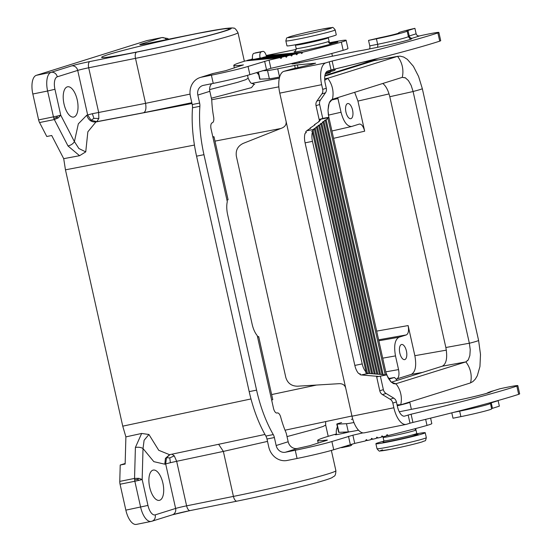 <?xml version="1.0" encoding="UTF-8"?>
<svg xmlns="http://www.w3.org/2000/svg" width="552" height="552" viewBox="0 0 552 552"><rect width="100%" height="100%" fill="white"/><g stroke="black" fill="none" stroke-linecap="round" stroke-linejoin="round"><path stroke-width="0.83" d="M143.554 44.201A5.617 5.023 -107.4 0 0 141.195 44.056L161.605 37.653L146.825 40.634L36.363 75.307L51.143 72.326A5.617 5.023 -107.4 0 1 57.291 76.811A11.233 5.009 78.6 0 0 54.938 89.272L60.734 115.182L74.41 141.595C73.209 143.699 71.077 145.162 68.013 145.976L54.337 119.563L58.25 117.873L60.734 115.182L57.587 116.003L56.608 117.493L53.799 118.321L54.337 119.563L39.558 122.544L46.782 136.496L51.709 135.502L63.708 158.665L65.453 169.83L122.744 426.158L125.89 436.88L125.145 464.046L120.219 465.032L125.159 463.487M236.815 501.175L190.24 510.559A5.617 2.505 -101.4 0 1 190.123 510.586A5.617 2.505 -101.4 0 1 186.61 505.839L233.42 496.407L223.36 451.412L267.52 441.393M287.019 436.597L315.413 428.945L323.155 426.434L325.687 425.068L328.205 436.328M324.742 80.212L328.123 78.156L397.129 56.49L400.11 56.131L403.671 57.035L407.3 59.312L413.386 66.302L418.575 76.438L422.314 88.624A22.466 0.945 -12.6 0 1 413.082 91.487L411.15 85.394L408.411 80.571L405.278 77.756L402.242 77.363A22.466 20.079 -107.4 0 0 397.55 56.373M398.109 56.249L374.021 60.658L324.817 76.1M385.917 372.531L386.993 375.532L391.32 382.246L396.005 383.826L393.39 383.612L390.643 381.522L388.091 377.789L385.91 372.49M395.197 383.964L465.84 361.905L442.318 366.197L391.32 382.205M467.992 360.256L465.84 361.905L468.324 359.78L469.862 355.495L470.228 349.699L469.366 343.268A22.466 0.945 -12.6 0 0 478.598 340.411L480.495 354.425L479.943 366.542L477.294 375.774L475.279 379.162L472.864 381.604L470.125 383.033L401.111 404.699L397.074 404.857M445.85 347.512L389.788 96.724L413.096 91.528L469.352 343.22L445.85 347.512C447.637 357.606 446.464 363.837 442.318 366.197M405.575 77.915L402.242 77.363M328.343 114.878L328.026 109.938L328.557 105.046L329.951 101.402L332.056 99.415L402.222 77.37M327.715 78.294A22.466 20.079 -107.4 0 1 332.401 99.284L329.178 102.893L327.998 110.283L328.902 117.949M382.791 83.469C385.931 85.96 388.263 90.376 389.788 96.724M151.51 521.336A16.85 7.514 -101.4 0 1 151.165 521.419L136.385 524.4A16.85 7.514 -101.4 0 1 125.849 510.145L120.06 484.235A5.617 2.505 -101.4 0 1 119.77 481.399L120.219 465.032M159.659 500.284A15.442 6.893 78.6 0 0 162.978 483.504A15.442 6.893 78.6 0 0 153.242 470.083A15.442 6.893 78.6 0 0 152.932 470.166A15.442 6.893 78.6 0 0 149.613 486.94A15.442 6.893 78.6 0 0 159.349 500.36A15.442 6.893 78.6 0 0 159.659 500.284M125.849 510.145L147.957 505.418A11.233 5.009 -101.4 0 0 155.209 514.864L175.619 508.454L165.669 463.921L170.382 462.686L169.788 457.918L174.26 455.835L171.982 454.179M139.028 480.337L142.168 479.509L138.821 478.329L134.55 478.418L134.605 479.812L134.84 481.254L139.028 480.337L137.503 479.412L138.821 478.329M137.503 479.412L134.605 479.812M119.77 481.399L134.55 478.418L135.399 447.444C138.545 446.975 141.084 447.341 143.016 448.534L144.113 440.268L148.923 434.486L141.643 433.458L125.89 436.88M137.51 51.86A65.446 2.76 167.4 0 1 101.706 57.456A65.446 2.76 167.4 0 1 193.483 34.293A65.446 2.76 167.4 0 1 229.335 28.925A65.446 2.76 167.4 0 1 137.51 51.86M36.363 75.307A16.85 7.514 78.6 0 0 32.83 93.999L38.619 119.908A5.617 2.505 -101.4 0 0 39.558 122.544M146.825 40.634A16.85 7.514 -101.4 0 1 147.17 40.544L161.95 37.564L167.601 38.488L168.705 39.185M67.254 86.871A15.442 6.893 -101.4 0 1 67.565 86.788A15.442 6.893 -101.4 0 1 77.301 100.209A15.442 6.893 -101.4 0 1 73.982 116.983A15.442 6.893 -101.4 0 1 73.671 117.065A15.442 6.893 -101.4 0 1 63.935 103.645A15.442 6.893 -101.4 0 1 67.254 86.871M32.83 93.999L47.61 91.018A16.85 7.514 78.6 0 1 51.143 72.326L71.553 65.923A14.041 0.593 -12.6 0 1 89.872 61.555L136.675 52.123A5.617 2.505 78.6 0 0 135.502 58.353L145.555 103.341L190.06 94.109M209.615 89.596L237.96 82.241L245.668 79.716L248.158 78.232L247.517 75.355M93.895 118.383L92.37 113.705L87.658 114.94L91.094 120.288L93.895 118.383L98.849 118.466L98.649 112.318L88.7 67.786L135.502 58.353A73.002 3.077 -12.6 0 0 237.967 32.623C235.918 29.097 234.427 27.621 233.489 28.2C233.399 27.779 230.529 27.897 224.878 28.545L194.428 34.003L147.625 43.435A5.617 2.505 78.6 0 0 147.508 43.463L194.311 34.031A5.617 2.505 -101.4 0 1 194.428 34.003M74.41 141.595L78.901 148.536L85.746 151.876L87.851 131.825L95.938 121.951C91.39 122.289 88.341 120.046 86.781 115.216L78.329 123.848L74.41 141.595M57.587 116.003L38.619 119.908M68.013 145.976L79.557 155.705L85.746 151.876M56.608 117.493L58.25 117.873M401.435 344.524A7.721 3.443 78.6 0 0 399.772 352.873A7.721 3.443 78.6 0 0 404.616 359.628A7.721 3.443 78.6 0 0 404.802 359.58A7.721 3.443 78.6 0 0 406.451 351.162A7.721 3.443 78.6 0 0 401.559 344.489A7.721 3.443 78.6 0 0 401.435 344.524M382.708 358.158L395.494 355.902C393.707 345.807 394.887 339.583 399.027 337.217L406.355 334.919C408.425 333.739 409.018 330.62 408.121 325.577L414.856 355.695C416.643 365.79 415.47 372.013 411.323 374.38L422.563 372.4M395.494 355.902L398.558 369.598C399.455 374.642 398.868 377.761 396.791 378.941L411.323 374.38M79.557 155.705L63.708 158.665M354.667 92.294L357.938 101.071L364.672 131.19C363.388 126.401 361.615 124.034 359.359 124.069L351.652 126.477L331.931 131.003M169.788 457.918L166.518 457.705L165.669 463.921L164.786 464.197L153.835 461.651L143.016 448.534L142.168 479.509L147.957 505.418M264.967 434.458L169.547 454.696L158.728 450.287L148.923 434.486M377.872 59.899L373.897 60.106L324.914 75.486M325.287 73.982L330.31 72.457L330.738 71.242M350.948 118.652A7.721 3.443 -101.4 0 1 350.762 118.694A7.721 3.443 -101.4 0 1 345.918 111.946A7.721 3.443 -101.4 0 1 347.581 103.59A7.721 3.443 -101.4 0 1 347.705 103.555A7.721 3.443 -101.4 0 1 352.597 110.227A7.721 3.443 -101.4 0 1 350.948 118.652M351.652 126.477C347.139 126.553 343.599 121.806 341.032 112.242L337.734 97.607M388.498 378.527L394.528 377.485L388.829 379.079M388.539 378.596L392.81 377.892L388.787 379.01M416.877 433.775A25.268 1.063 167.4 0 1 425.226 432.727A25.268 1.063 167.4 0 1 422.728 433.768A25.268 1.063 167.4 0 1 395.128 440.517A25.268 1.063 167.4 0 1 375.898 443.753A25.268 1.063 167.4 0 1 378.389 442.704A25.268 1.063 167.4 0 1 383.895 441.151M285.853 40.903L286.95 45.837A25.268 1.063 -12.6 0 0 306.181 42.601A25.268 1.063 -12.6 0 0 333.787 35.852A25.268 1.063 -12.6 0 0 336.278 34.81L335.174 29.884A25.268 1.063 -12.6 0 1 332.683 30.926A25.268 1.063 -12.6 0 1 305.083 37.667A25.268 1.063 -12.6 0 1 285.853 40.903C287.054 36.335 286.033 38.668 289.966 36.687C297.887 34.369 308.416 31.885 321.547 29.235L332.111 27.6C332.539 26.958 333.56 27.724 335.174 29.884M329.661 43.387L335.802 42.159A25.268 1.063 167.4 0 1 337.852 42.062L331.924 43.656C330.151 43.981 328.93 43.304 328.254 41.635A16.85 0.711 -12.6 0 1 327.419 41.917A16.85 0.711 -12.6 0 1 309.017 46.409A16.85 0.711 -12.6 0 1 296.196 48.569L295.417 45.091A16.85 0.711 -12.6 0 0 308.237 42.932A16.85 0.711 -12.6 0 0 326.639 38.44A16.85 0.711 -12.6 0 0 328.302 37.743L328.281 37.412M329.42 42.752A33.693 1.421 167.4 0 1 346.132 40.282A33.693 1.421 167.4 0 1 341.336 42.124A102.21 4.306 167.4 0 1 302.613 52.212L301.861 53.551L300.612 52.702A102.21 4.306 167.4 0 1 297.583 53.434L296.81 54.772L295.548 53.923L265.471 56.773A8.425 0.352 167.4 0 1 262.635 57.484L262.448 57.801M266.188 55.497L296.251 49.438M266.236 55.655L302.613 52.212M266.347 56.111A8.425 0.352 167.4 0 1 267.872 55.973A8.425 0.352 167.4 0 1 267.037 56.325L297.583 53.434M300.612 52.702L266.305 55.945M341.336 42.124L343.171 50.335A102.21 4.306 167.4 0 1 270.88 68.324L249.877 74.651L248.041 66.44L269.045 60.113L270.88 68.324M295.548 53.923A102.21 4.306 167.4 0 1 292.457 54.662L291.663 56.007L290.38 55.159A102.21 4.306 167.4 0 1 287.233 55.904L286.419 57.249L285.115 56.401A102.21 4.306 167.4 0 1 281.906 57.153L281.078 58.498L279.754 57.649A102.21 4.306 167.4 0 1 269.045 60.113M249.877 74.651A28.076 1.187 -12.6 0 1 213.238 83.386L203.384 85.374A8.425 7.528 -107.4 0 0 202.694 85.553A8.425 7.528 -107.4 0 0 197.83 95.075L199.61 103.058L192.22 104.549L190.44 96.565A16.85 15.063 72.6 0 1 200.176 77.515A16.85 15.063 72.6 0 1 201.549 77.163L211.402 75.175A28.076 1.187 -12.6 0 0 248.041 66.44M279.754 57.649L245.564 60.892A81.427 3.436 167.4 0 0 233.779 65.391A81.427 3.436 167.4 0 0 243.418 64.888L225.809 70.649L213.555 73.388A16.85 15.063 72.6 0 0 212.182 73.747L200.176 77.515M211.699 83.697A8.425 7.528 -107.4 0 0 209.836 91.308L197.83 95.075M212.81 136.813A11.233 0.476 167.4 0 1 214.01 136.758A11.233 0.476 167.4 0 1 212.906 137.22L211.064 129.009A5.617 2.505 78.6 0 1 212.244 122.779L212.354 122.744A5.617 2.505 -101.4 0 0 213.631 117.017A56.159 25.061 -101.4 0 1 211.809 100.975A5.617 2.505 -101.4 0 0 211.526 98.87L209.836 91.308M199.61 103.058A5.617 2.505 -101.4 0 1 199.886 106.288L192.496 107.778A5.617 2.505 -101.4 0 0 192.22 104.549M362.981 432.878A102.21 4.306 167.4 0 1 352.887 435.197L331.883 441.524L333.718 449.735A28.076 1.187 167.4 0 1 297.079 458.471L287.226 460.458A16.85 15.063 72.6 0 1 268.769 447.01L266.989 439.026A5.617 2.505 78.6 0 0 265.878 436.066A84.235 37.584 78.6 0 1 249.193 391.623L196.567 156.168A84.235 37.584 -101.4 0 1 192.496 107.778M249.193 391.623L256.583 390.133L203.957 154.684A84.235 37.584 -101.4 0 1 199.886 106.288M256.583 390.133A84.235 37.584 78.6 0 0 273.268 434.576A5.617 2.505 78.6 0 1 274.378 437.536L276.159 445.519A8.425 7.528 -107.4 0 0 285.391 452.24L295.244 450.259L297.079 458.471M276.766 413.041L277.339 412.924A5.617 2.505 78.6 0 1 280.726 417.181A56.159 25.061 78.6 0 0 285.846 432.188A5.617 2.505 78.6 0 1 286.481 434.182L288.172 441.752A8.425 7.528 -107.4 0 0 297.397 448.472L285.391 452.24M386.469 435.68L388.291 435.507L387.049 434.659L386.29 435.997A102.21 4.306 167.4 0 1 383.26 436.729L381.998 435.88L381.225 437.218A102.21 4.306 167.4 0 1 378.134 437.957L376.85 437.115L376.057 438.454A102.21 4.306 167.4 0 1 372.911 439.199L371.606 438.35L370.792 439.696A102.21 4.306 167.4 0 1 367.584 440.448L366.266 439.606L365.431 440.951A102.21 4.306 167.4 0 1 354.722 443.408L333.718 449.735M327.308 440.192L309.651 445.733L297.397 448.472M327.26 439.972A81.427 3.436 167.4 0 1 317.621 440.475A81.427 3.436 167.4 0 1 336.423 433.976M331.883 441.524A28.076 1.187 167.4 0 1 295.244 450.259M336.554 434.638A8.425 0.352 167.4 0 1 335.271 434.734A8.425 0.352 167.4 0 1 336.478 434.272M349.554 431.788A8.425 0.352 167.4 0 1 344.068 433.134L347.884 431.933M337.417 426.882A11.233 10.04 -107.4 0 0 336.554 434.659L337.03 434.562A8.425 0.352 167.4 0 0 343.475 433.265L344.068 433.134M430.594 418.14L431.809 423.577A33.693 1.421 167.4 0 1 427.006 425.419L425.654 419.347M427.006 425.419A102.21 4.306 167.4 0 1 388.291 435.507M381.404 436.908L383.26 436.729M365.624 440.634L367.584 440.448M376.243 438.136L378.134 437.957M370.985 439.378L372.911 439.199M415.414 428.614L415.159 430.408A16.85 0.711 -12.6 0 1 414.317 430.684A16.85 0.711 -12.6 0 1 395.915 435.183A16.85 0.711 -12.6 0 1 383.095 437.343L383.875 440.82A16.85 0.711 167.4 0 0 396.695 438.661A16.85 0.711 167.4 0 0 415.097 434.162A16.85 0.711 167.4 0 0 416.76 433.465L417.581 434.279M346.132 40.282L347.967 48.493A33.693 1.421 167.4 0 1 343.171 50.335M246.951 60.761L247.068 60.451A81.427 3.436 167.4 0 1 249.407 59.782L251.567 59.685M250.87 59.644L251.008 59.333A81.427 3.436 167.4 0 1 252.581 58.891M247.068 60.451L281.906 57.153M285.115 56.401L253.906 59.354A8.425 0.352 167.4 0 1 253.189 59.478L252.712 59.575A5.617 2.505 -101.4 0 1 253.892 53.344L262.724 51.405A5.617 2.505 78.6 0 1 262.842 51.377A5.617 2.505 78.6 0 1 266.347 56.125L266.471 56.677M252.712 59.554A8.425 0.352 167.4 0 1 251.429 59.65A8.425 0.352 167.4 0 1 251.505 59.581M290.38 55.159L260.496 57.988A8.425 0.352 167.4 0 1 260.227 58.05L259.633 58.181A8.425 0.352 167.4 0 1 256.859 58.774L287.233 55.904M262.635 57.484L292.457 54.662M251.008 59.333L252.637 59.174M214.01 136.758L228.086 199.727A11.233 0.476 167.4 0 1 226.975 200.197L227.3 201.639A16.85 7.514 -101.4 0 0 227.638 214.638L252.119 324.148A16.85 7.514 78.6 0 0 257.253 335.637L257.577 337.086A11.233 0.476 -12.6 0 0 258.688 336.623A11.233 0.476 -12.6 0 0 257.487 336.672M277.339 412.924A5.617 2.505 78.6 0 0 277.221 412.958L277.118 412.993A5.617 2.505 78.6 0 1 277 413.02A5.617 2.505 78.6 0 1 273.488 408.266L271.653 400.055A11.233 0.476 -12.6 0 0 272.764 399.593L258.688 336.623M340.984 447.458A5.617 2.505 78.6 0 0 341.902 447.624A5.617 2.505 78.6 0 0 342.019 447.596L349.174 446.154M347.636 445.367A5.617 2.505 78.6 0 0 349.292 446.133A5.617 2.505 78.6 0 0 349.409 446.106L350.851 445.65A5.617 2.505 -101.4 0 0 352.059 444.049M341.578 422.563L337.9 423.625A11.233 0.476 167.4 0 0 336.796 424.088A11.233 0.476 167.4 0 0 337.12 424.129L346.463 423.701A19.658 0.828 -12.6 0 0 353.935 422.522M409.998 423.205L412.924 422.432L411.088 414.221L404.719 416.077A11.233 5.009 78.6 0 1 404.492 416.132A11.233 5.009 78.6 0 1 397.468 406.631L396.426 401.946A5.617 5.023 72.6 0 0 393.728 398.109L386.069 393.472L382.467 394.604L390.126 399.234A5.617 5.023 72.6 0 1 392.824 403.077L393.866 407.762A19.658 8.77 78.6 0 0 406.155 424.391A19.658 8.77 78.6 0 0 406.555 424.288L409.998 423.205L408.163 414.994M345.676 387.939L286.095 121.399C286.502 124.331 285.239 126.498 282.307 127.898L243.184 143.396C237.781 146.032 235.504 150.33 236.373 156.299L285.798 377.409C287.558 383.178 291.442 386.11 297.459 386.2L339.473 383.661C342.73 383.681 344.793 385.11 345.676 387.939L351.99 416.201A19.658 8.77 78.6 0 0 364.279 432.83L406.155 424.391M319.422 120.764L319.146 119.536L322.748 118.404L319.649 104.535A5.617 5.023 -107.4 0 1 320.47 99.981L325.48 92.798A5.617 5.023 -107.4 0 0 326.301 88.251L325.259 83.566A11.233 5.009 78.6 0 1 327.612 71.104L331.055 70.028L329.22 61.81L325.777 62.893A19.658 8.77 78.6 0 0 321.657 84.697L322.699 89.383A5.617 5.023 -107.4 0 1 321.878 93.93L316.869 101.113A5.617 5.023 -107.4 0 0 316.041 105.66L319.146 119.536L328.688 117.61L326.156 119.784L383.122 374.629L368.605 373.456A11.233 5.009 -101.4 0 1 367.349 373.048L365.762 372.848L366.107 372.076A11.233 5.009 -101.4 0 1 362.222 363.92L354.832 365.41L305.083 142.844L312.473 141.353L362.222 363.92M380.362 376.147L383.371 389.636A5.617 5.023 -107.4 0 0 386.069 393.472M286.095 121.399L279.781 93.136L321.657 84.697M262.283 70.759L267.513 70.518A19.658 0.828 -12.6 0 0 277.725 68.8L297.397 64.915L315.634 63.19L312.177 64.267A162.861 6.865 167.4 0 1 292.111 68.979L283.9 71.332A19.658 8.77 78.6 0 0 279.781 93.136M383.371 389.636L379.769 390.768L376.671 376.892L378.148 376.388L361.215 374.946A11.233 5.009 -101.4 0 1 359.959 374.539L359.8 373.835M376.512 376.181L376.671 376.892L386.214 374.967L383.122 374.629M322.748 118.404A11.233 0.476 167.4 0 1 328.902 117.466L386.434 374.822A11.233 0.476 167.4 0 1 386.214 374.967M379.769 390.768A5.617 5.023 -107.4 0 0 382.467 394.604M260.102 58.084A5.617 2.505 -101.4 0 1 261.282 51.853L262.724 51.405M333.981 69.255L332.145 61.037A196.553 8.287 -12.6 0 0 437.895 32.941L439.73 41.152A196.553 8.287 -12.6 0 1 333.981 69.255L331.055 70.028M398.917 32.989L398.751 32.858A19.658 0.828 167.4 0 1 398.675 32.809A19.658 0.828 167.4 0 1 414.904 28.338L416.125 33.817C416.739 35.487 417.94 36.184 419.727 35.894A19.299 0.814 167.4 0 1 420.686 35.68L420.852 35.625A19.658 0.828 167.4 0 1 438.874 32.444A19.658 0.828 167.4 0 1 437.895 32.941M438.874 32.444L440.71 40.662A19.658 0.828 167.4 0 1 439.73 41.152M410.219 38.578A2.808 2.794 -74.5 0 0 411.502 38.592L411.647 38.633A24.709 1.042 -12.6 0 1 401.297 41.917A24.709 1.042 -12.6 0 1 377.064 47.403A2.808 1.256 78.6 0 0 377.651 44.291L376.429 38.812L368.543 40.399L380.031 37.681A13.476 0.566 167.4 0 0 398.944 32.934A13.476 0.566 167.4 0 0 398.896 32.899M376.429 38.812A21.901 0.925 -12.6 0 0 407.169 31.098A21.901 0.925 -12.6 0 0 407.086 31.036L406.941 31.002A11.233 0.476 167.4 0 1 406.893 30.967A11.233 0.476 167.4 0 1 408.004 30.505L414.904 28.338M368.543 40.399L369.764 45.878A2.808 1.256 -101.4 0 1 369.178 48.99L368.936 49.066A25.268 1.063 -12.6 0 1 358.158 51.019L301.137 62.466A16.85 0.711 -12.6 0 1 291.898 63.873A16.85 0.711 -12.6 0 1 293.56 63.176L295.258 62.645M332.145 61.037L329.22 61.81M256.708 72.512A11.233 10.04 -107.4 0 0 258.667 74.561M258.405 71.974L260.013 79.164L269.355 78.736A19.658 0.828 -12.6 0 0 279.56 77.011L279.636 76.997M260.013 79.164A11.233 0.476 167.4 0 1 259.688 79.122L258.108 72.07M307.912 130.196L306.643 130.81L314.033 129.327L314.357 129.071L313.805 128.926L316.537 127.353L315.992 127.208L318.725 125.628L318.18 125.483L319.601 124.945L320.912 123.91L320.367 123.765L321.788 123.227L323.099 122.192L322.547 122.047L325.28 120.474L324.735 120.329L326.156 119.784M319.146 119.536L320.746 119.57L318.842 121.599M307.837 129.872L310.576 128.299L310.024 128.154L314.944 124.862L314.398 124.711L319.318 121.419L318.766 121.274M306.643 130.81A11.233 5.009 78.6 0 0 305.725 131.9L305.911 132.742M314.033 129.327A11.233 5.009 78.6 0 0 313.115 130.41L311.77 131.314L312.439 131.99L366.107 372.076M312.439 131.99A11.233 5.009 78.6 0 0 312.473 141.353M359.959 374.539L360.339 373.939L358.717 373.566A11.233 5.009 -101.4 0 1 354.832 365.41M313.115 130.41L367.349 373.048M368.991 373.49L314.357 129.071M315.226 128.381L370.033 373.573M316.537 127.353L371.606 373.697M372.655 373.787L317.414 126.663M318.725 125.628L374.221 373.911M319.601 124.945L375.27 373.994M376.843 374.125L320.912 123.91M377.885 374.208L321.788 123.227M323.099 122.192L379.459 374.339M323.969 121.502L380.507 374.422M382.074 374.546L325.28 120.474M305.725 131.9L306.353 132.404L305.049 133.48A11.233 5.009 78.6 0 0 305.083 142.844M336.796 424.088L338.631 432.299A11.233 0.476 167.4 0 0 338.956 432.34L348.298 431.912A19.658 0.828 -12.6 0 0 358.503 430.194L358.51 430.194M411.088 414.221A196.553 8.287 -12.6 0 0 516.838 386.124L518.673 394.335A19.658 0.828 167.4 0 0 519.653 393.838L517.817 385.627A19.658 0.828 167.4 0 1 516.838 386.124M399.268 411.778L437.101 404.202A25.268 1.063 -12.6 0 0 447.886 402.249L456.007 400.586A24.709 1.042 167.4 0 0 480.247 395.094A24.709 1.042 167.4 0 0 490.597 391.816L490.452 391.775A8.425 0.352 167.4 0 1 493.647 390.74L499.795 388.808A19.658 0.828 167.4 0 1 517.817 385.627M351.403 419.382L352.714 418.989M448.12 402.173A11.233 5.009 -101.4 0 1 448.355 402.111A11.233 5.009 -101.4 0 1 448.59 402.077M451.798 412.848L452.999 418.223L460.879 416.636A21.901 0.925 -12.6 0 0 491.618 408.915L490.335 402.691M491.556 408.646A11.233 0.476 167.4 0 1 492.46 408.328L499.353 406.162L498.097 400.517M343.71 432.126L343.944 433.168L343.896 432.112M412.924 422.432A196.553 8.287 -12.6 0 0 518.673 394.335M155.209 514.864A5.617 5.023 72.6 0 1 151.966 521.212L172.376 514.809A5.617 5.023 -107.4 0 0 175.619 508.454A8.425 0.352 -12.6 0 1 186.61 505.839L176.661 461.299L223.36 451.412L218.633 444.284M190.012 510.607A14.041 0.593 -12.6 0 0 172.728 514.685M331.359 450.439L335.885 470.677A73.002 3.077 167.4 0 1 233.42 496.407A5.617 2.505 78.6 0 0 236.925 501.154A5.617 2.505 78.6 0 0 237.043 501.126M397.129 56.49L374.021 60.658M396.005 383.826L396.005 383.826A22.466 20.079 72.6 0 1 400.704 404.816M465.84 361.905L465.84 361.905A22.466 20.079 72.6 0 1 470.539 382.895M151.966 521.212L151.165 521.419A16.85 7.514 -101.4 0 1 140.629 507.171L134.84 481.254L120.06 484.235M170.382 462.686L176.661 461.299L174.26 455.835M57.291 76.811L77.708 70.401A5.617 5.023 -107.4 0 0 71.553 65.923M136.675 52.123A67.392 2.843 -12.6 0 0 224.616 31.16A67.392 2.843 -12.6 0 0 194.311 34.031M141.195 44.056A14.041 0.593 -12.6 0 0 147.508 43.463M147.736 43.415A5.617 2.505 78.6 0 0 147.625 43.435L141.443 44.56M166.552 39.62A5.617 5.023 72.6 0 0 161.605 37.653A16.85 7.514 -101.4 0 1 161.95 37.564M89.872 61.555A5.617 2.505 78.6 0 0 88.7 67.786A8.425 0.352 -12.6 0 0 77.708 70.401L87.658 114.94L86.781 115.216M54.938 89.272L47.61 91.018L53.799 118.321M91.094 120.288L96.821 121.675L143.727 112.698C145.783 111.49 146.397 108.371 145.555 103.341L92.37 113.705M141.643 433.458L135.399 447.444M191.992 103.514L95.938 121.951L96.821 121.675L98.849 118.466M143.727 112.698L191.813 102.7M211.375 98.208L251.526 87.623L254.03 84.332M328.123 78.156L324.673 78.784M65.453 169.83L194.435 145.072M214.99 141.126L280.802 128.492M211.685 99.74L278.85 86.843M333.567 138.331L364.672 131.19M376.664 331.117L408.121 325.577M414.856 355.695L446.34 350.147M357.938 101.071L389.05 93.923M169.926 454.62L166.518 457.705M122.744 426.158L250.987 398.951M271.639 394.57L316.531 385.048M251.829 83.407L279.346 78.156M362.284 62.321L373.897 60.106M378.824 340.777L399.027 337.217M378.603 339.811L406.355 334.919M395.991 379.079L396.791 378.941M385.765 371.855L398.558 369.598M164.786 464.197L165.434 458.353L169.602 454.689M341.032 112.242L328.385 115.147M337.969 98.546L330.952 100.16M409.694 402.001L409.784 402.256A16.85 0.711 167.4 0 1 408.121 402.953A16.85 0.711 167.4 0 1 397.274 405.761M411.371 435.217A17.968 0.759 167.4 0 1 416.325 435.059A17.968 0.759 167.4 0 1 394.542 440.31A17.968 0.759 167.4 0 1 383.55 441.841M425.226 432.727L426.323 437.653A25.268 1.063 167.4 0 1 423.832 438.695A25.268 1.063 167.4 0 1 396.232 445.443A25.268 1.063 167.4 0 1 377.002 448.679L375.898 443.753M421.983 441.931A22.466 0.945 167.4 0 1 392.665 448.921A22.466 0.945 167.4 0 1 382.57 449.873M325.321 73.885A11.233 0.476 -12.6 0 0 329.178 72.829A11.233 0.476 -12.6 0 0 330.289 72.367M326.915 71.463A16.85 0.711 -12.6 0 0 333.615 69.649A16.85 0.711 -12.6 0 0 335.278 68.952C335.478 69.966 334.705 70.621 332.966 70.918L325.77 72.843A15.725 0.662 -12.6 0 0 332.877 70.946M290.193 36.625A22.466 0.945 -12.6 0 0 300.295 35.673A22.466 0.945 -12.6 0 0 329.606 28.683A22.466 0.945 -12.6 0 0 319.505 29.642A22.466 0.945 -12.6 0 0 290.193 36.625M295.113 51.405A19.658 0.828 -12.6 0 0 307.933 49.632A19.658 0.828 -12.6 0 0 331.924 43.656M201.549 77.163L213.555 73.388M213.238 83.386L211.402 75.175M203.957 154.684L196.567 156.168M265.878 436.066L273.268 434.576M266.989 439.026L274.378 437.536M288.172 441.752L276.159 445.519M352.887 435.197L354.722 443.408M348.478 436.315L350.313 444.526M264.636 61.231L266.471 69.448M335.802 42.159L335.92 42.697M212.906 137.22L226.975 200.197M271.653 400.055L257.577 337.086M276.8 413.041L277.221 412.958M392.824 403.077L396.426 401.946M404.257 416.167L404.719 416.077M368.605 373.456L361.215 374.946M351.99 416.201L393.866 407.762M390.126 399.234L393.728 398.109M319.649 104.535L316.041 105.66M283.9 71.332L325.777 62.893M408.328 36.301A11.233 0.476 167.4 0 1 409.225 35.983L408.004 30.505M411.502 38.592A8.425 0.352 167.4 0 1 412.303 38.226A2.808 2.512 72.6 0 1 409.225 35.983L416.125 33.817M411.647 38.633A2.808 2.794 -74.5 0 1 410.288 38.599C410.122 38.95 409.487 38.274 408.39 36.57L407.169 31.098M369.764 45.878L377.651 44.291A21.901 0.925 -12.6 0 0 408.39 36.57M419.727 35.894L412.303 38.226M377.064 47.403L369.178 48.99M293.698 63.797L293.56 63.176M261.282 51.853L253.892 53.344M259.633 58.181L253.189 59.478M297.397 64.915L297.997 67.606M294.616 65.398L295.251 68.248M279.56 77.011L277.725 68.8M269.355 78.736L267.513 70.518M326.301 88.251L322.699 89.383M325.48 92.798L321.878 93.93M320.47 99.981L316.869 101.113M385.213 374.801L327.909 118.411M348.298 431.912L346.463 423.701M338.956 432.34L337.12 424.129M453.799 412.337L459.657 411.157A2.808 1.256 78.6 0 0 459.581 410.861M460.879 416.636L459.657 411.157A21.901 0.925 -12.6 0 0 490.397 403.443M490.348 403.167A11.233 0.476 167.4 0 1 491.232 402.85A2.808 2.512 72.6 0 1 491.17 402.456M498.132 400.683L491.232 402.85L492.46 408.328M456.007 400.586A11.233 5.009 -101.4 0 1 456.235 400.524L448.355 402.111M490.597 391.816A11.233 11.185 105.5 0 0 487.285 393.148M486.871 393.279A11.233 11.185 -74.5 0 1 490.452 391.775M172.376 514.809L190.123 510.586L236.925 501.154C262.186 496.006 285.826 490.611 307.85 484.96C323.493 480.847 329.523 478.908 332.152 477.57C334.126 475.762 335.65 477.094 335.885 470.677M478.598 340.411L422.314 88.624M397.24 405.589L400.476 404.871M244.363 61.244L237.967 32.623M254.672 84.435L251.65 83.297C251.05 83.566 249.89 81.875 248.158 78.232M285.025 430.201L351.948 416.008M325.687 425.068L325.659 421.583M251.76 83.373L279.36 78.101M363.195 62.1L374.773 59.885M394.528 377.485L397.178 380.369M383.474 441.904L383.875 440.82M426.323 437.653C425.123 442.228 426.144 439.896 422.211 441.876C414.29 444.187 403.76 446.678 390.63 449.328L380.066 450.956C379.638 451.598 378.617 450.839 377.002 448.679M332.421 56.159L331.814 53.468M329.551 43.332L328.302 37.743M294.954 51.495L294.947 51.502C295.03 52.254 295.451 51.281 296.196 48.569M318.2 443.049L317.621 440.475M382.902 436.763L383.095 437.343M234.358 67.965L233.779 65.391M341.902 447.624L349.292 446.133M255.445 52.861L262.842 51.377M487.782 393.045L488.251 392.824C487.106 393.466 468.51 398.137 456.235 400.524M493.902 390.657L486.609 393.355M409.784 402.256L411.364 409.336M415.656 428.552L416.76 433.465M299.377 62.811L299.136 61.714"/></g></svg>
